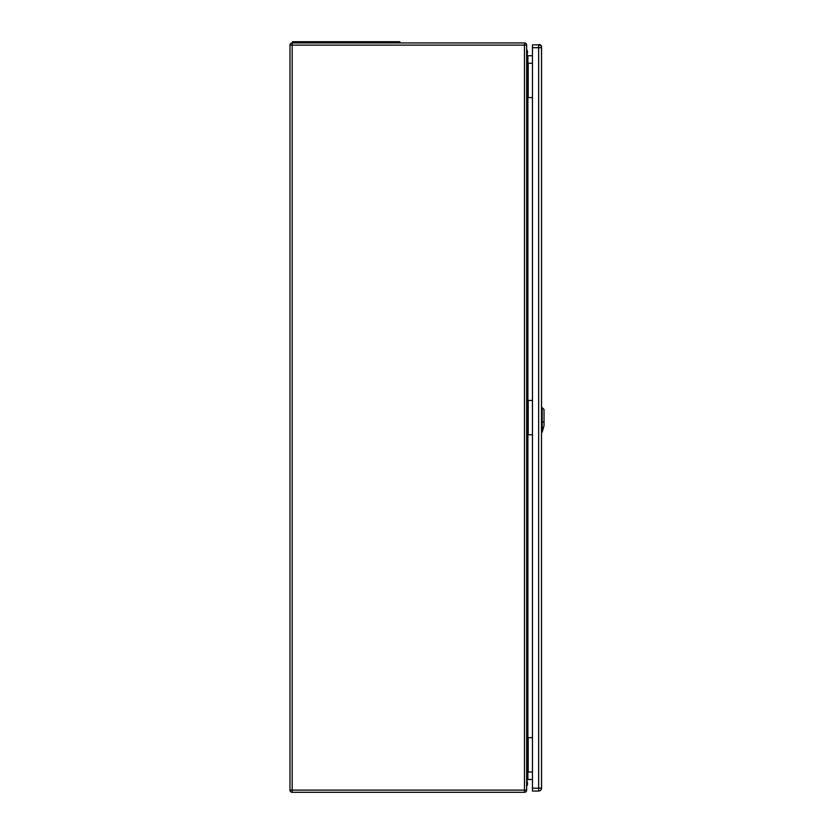 <?xml version="1.0" encoding="UTF-8"?>
<svg xmlns="http://www.w3.org/2000/svg" width="834" height="834" viewBox="0 0 834 834"><rect width="100%" height="100%" fill="white"/><g stroke="black" fill="none" stroke-linecap="round" stroke-linejoin="round"><path stroke-width="1.25" d="M526.65 63.248L526.65 790.111A2.189 2.189 0 0 1 524.471 792.3L292.171 792.3A2.189 2.189 0 0 1 289.982 790.111L289.982 45.13A2.189 2.189 0 0 1 292.171 42.951L524.471 42.951A2.189 2.189 0 0 1 526.65 45.13L526.65 63.248L527.901 63.248L527.901 97.588L532.467 97.588M526.65 737.663L532.467 737.663M526.65 400.456L532.467 400.456M526.65 97.588L527.901 97.588L527.901 434.795L532.467 434.795M532.467 55.753L527.901 55.753L527.901 63.248L532.467 63.248M532.467 779.498L527.901 779.498L526.65 780.749M526.65 434.795L527.901 434.795L527.901 772.003L532.467 772.003M526.65 772.003L527.901 772.003L527.901 779.498M526.65 54.502L527.901 55.753M399.893 42.951L399.893 41.7L292.484 41.7L292.484 42.951M542.361 431.543L542.371 431.47C542.746 428.311 542.673 428.301 542.142 431.459L542.142 431.459C542.673 428.301 542.746 428.311 542.371 431.47L544.018 425.611L544.018 409.494L542.142 407.628L542.142 431.459M526.65 49.519A4.681 4.681 180 0 1 526.723 54.919M526.65 786.347A4.681 4.681 -0 0 0 526.65 780.843M526.65 49.592A4.681 4.681 180 0 1 526.723 54.908M532.499 44.828L539.056 44.848M541.433 47.006L541.547 47.006A2.502 2.502 0 0 0 539.056 44.515A2.502 2.502 0 0 1 541.547 47.006L541.547 407.607L542.142 407.628M542.204 432.075L541.516 432.325L541.547 788.245A2.502 2.502 0 0 1 541.089 789.694A2.502 2.502 0 0 0 541.547 788.245M532.467 791.049L532.467 44.828L538.649 44.828A2.877 2.877 0 0 1 541.516 47.694L541.516 788.182A2.877 2.877 0 0 1 538.649 791.049L532.467 791.049M292.171 792.3L292.171 790.111L524.471 790.111L524.471 45.13L292.171 45.13L292.171 790.111L289.982 790.111M528.214 63.248L528.214 97.588M528.214 434.795L528.214 400.456M528.214 772.003L528.214 737.663M524.471 42.951L524.471 45.13L526.65 45.13M526.65 790.111L524.471 790.111L524.471 792.3M289.982 45.13L292.171 45.13L292.171 42.951M297.477 41.7L297.477 42.951M394.889 41.7L394.889 42.951M542.058 428.259L543.518 427.633M544.175 421.493L541.975 422.452M541.349 422.39L542.194 422.379M542.194 428.228L541.349 428.238M532.467 788.182L538.649 788.182L538.649 47.694L532.467 47.694M541.516 788.182L538.649 788.182L538.649 791.049M538.649 44.828L538.649 47.694L541.516 47.694M542.392 431.407L543.09 428.916"/></g></svg>
